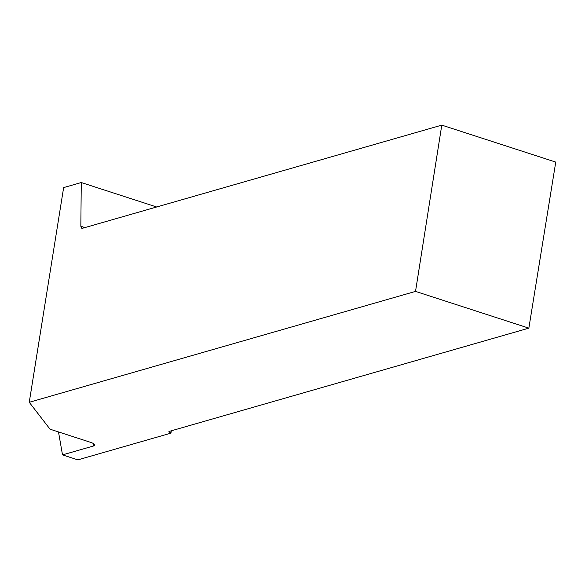 <?xml version="1.0" encoding="UTF-8"?>
<svg xmlns="http://www.w3.org/2000/svg" width="585" height="585" viewBox="0 0 585 585"><rect width="100%" height="100%" fill="white"/><g stroke="black" fill="none" stroke-linecap="round" stroke-linejoin="round"><path stroke-width="0.88" d="M415.525 291.396L528.855 328.148L555.75 162.089L441.785 125.132L415.525 291.396L29.25 402.29L50.054 429.193L90.602 442.34A8.775 2.362 -170.8 0 1 94.631 445.075A8.775 2.362 -170.8 0 1 93.3 446.048L62.507 454.889L77.856 459.868L170.937 433.149L171.317 430.794M62.507 454.889L58.493 431.927M528.855 328.148L168.948 431.474L170.937 433.149M156.67 206.988L81.271 182.535L63.641 187.595L29.25 402.29M441.785 125.132L81.878 228.457L80.84 226.263L81.271 182.535M84.92 227.58L80.84 226.263M169.796 432.637L170.03 431.167M93.3 446.048L93.68 443.73"/></g></svg>
